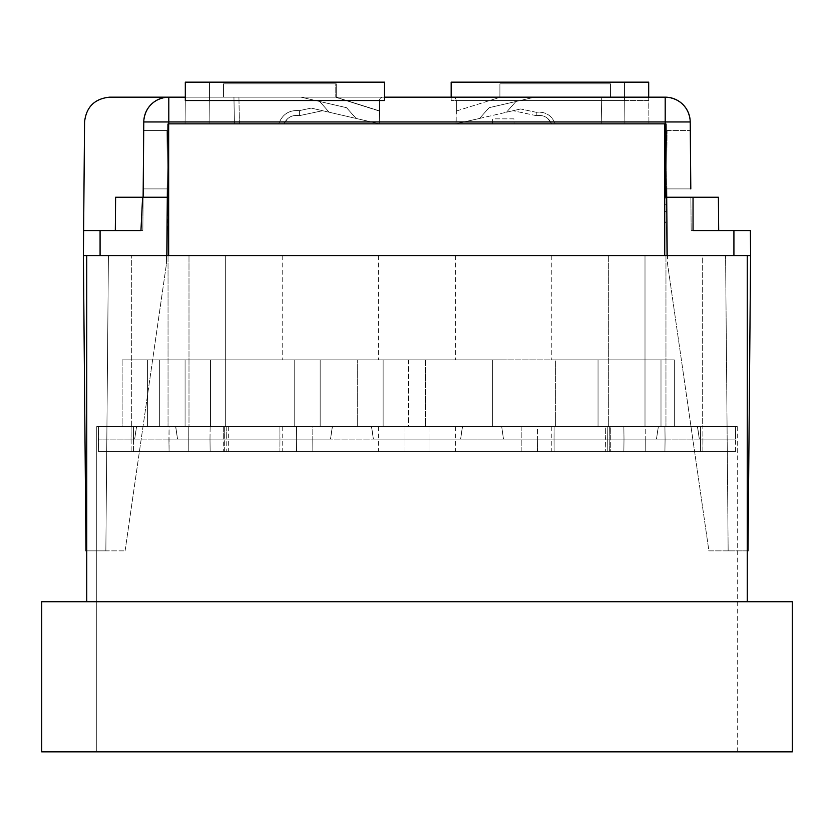 <?xml version="1.0" encoding="UTF-8"?>
<svg xmlns="http://www.w3.org/2000/svg" width="834" height="834" viewBox="0 0 834 834"><rect width="100%" height="100%" fill="white"/><g stroke="black" fill="none" stroke-linecap="round" stroke-linejoin="round"><path stroke-width="0.63" stroke-dasharray="4.17 3.13" d="M167.248 255.621L168.656 255.621L167.248 255.621L167.634 211.419L167.53 223.199L168.656 222.073L168.656 198.075L167.519 198.075L167.53 223.199L168.656 222.073L168.656 198.075L168.656 204.747L168.656 198.075L167.519 198.075L167.634 211.419L168.656 211.419L167.634 211.419L167.53 223.199L168.656 222.073L168.656 198.075L168.656 204.747L167.571 204.747L167.53 223.199L168.656 222.073L168.656 204.747L167.571 204.747L167.519 198.075L167.248 255.621L167.634 211.419L168.656 211.419L168.656 255.621L168.656 211.419L167.634 211.419L168.656 211.419L168.656 255.621L167.248 255.621L167.634 211.419L168.656 211.419L168.656 255.621L168.656 211.419L167.634 211.419L168.656 211.419L168.656 255.621L168.656 123.849L167.634 123.849L168.656 123.849L168.656 255.621L167.248 255.621L168.656 255.621L168.656 123.849L168.656 255.621L167.248 255.621L167.634 211.419L167.53 223.199L168.656 222.073L168.656 204.747L167.571 204.747L167.53 223.199L168.656 222.073L168.656 204.747L167.571 204.747L167.519 198.075L168.656 198.075L167.519 198.075L168.656 198.075L168.656 222.073L168.656 198.075L167.519 198.075L168.656 198.075L167.519 198.075L167.634 211.419L167.436 188.901L167.53 223.199L168.656 222.073L167.53 223.199L167.436 188.901L167.634 211.419L167.436 188.901L143.198 188.901L142.833 230.601L83.619 230.601L142.833 230.601L143.782 121.962L143.198 188.901L143.709 130.521L166.925 130.521L167.634 211.419L167.436 188.901L143.198 188.901L143.709 130.521L166.925 130.521L167.436 188.901L143.198 188.901L167.436 188.901L167.634 211.419L168.656 211.419L167.634 211.419L168.656 211.419L167.634 211.419L168.656 211.419L168.656 123.849L167.634 123.849L166.487 255.621L168.656 255.621L168.656 123.849L167.634 123.849L168.656 123.849L168.656 255.621L166.487 255.621L167.634 123.849L168.656 123.849L167.634 123.849L168.656 123.849L168.656 211.419L167.634 211.419L168.656 211.419L168.656 123.849L185.075 123.849L185.315 97.161L185.075 123.849L185.315 97.161L185.075 123.849L185.315 97.161L185.075 123.849L185.315 97.161L185.075 123.849L168.656 123.849L185.075 123.849L168.656 123.849L168.656 211.419L168.656 123.849L185.075 123.849L168.656 123.849L168.656 211.419L167.634 211.419L167.248 255.621L167.634 211.419L167.248 255.621L168.656 255.621L166.487 255.621L167.634 123.849L166.414 264.117L166.487 255.621L108.42 255.621L168.656 255.621L168.656 123.849L185.075 123.849L168.656 123.849L168.656 138.131L168.656 123.849L666.366 123.849L168.656 123.849L168.656 255.621L167.248 255.621M209.303 100.716L209.105 123.849L209.303 100.528L379.501 100.528L209.47 100.528L209.47 82.149L209.47 100.528L379.501 100.528L209.47 100.528L209.47 82.149L209.47 100.528L209.47 82.149L384.505 82.149L185.315 82.149L384.505 82.149L209.47 82.149L209.47 100.528L379.501 100.528A3.336 3.336 0 0 1 382.837 97.161A3.336 3.336 0 0 0 379.501 100.528A3.336 3.336 0 0 1 382.837 97.161A3.336 3.336 0 0 0 379.501 100.528A3.336 3.336 0 0 1 382.837 97.161A3.336 3.336 0 0 0 379.501 100.528A3.336 3.336 0 0 1 382.837 97.161A3.336 3.336 0 0 0 379.501 100.528L379.428 110.88L346.6 100.528L379.428 110.88L379.501 100.528L379.428 111.078L345.954 100.528L379.428 111.078L379.428 100.528L379.428 110.88L346.6 100.528L379.428 110.88L379.428 100.528L379.428 111.078L345.954 100.528L379.428 111.078L379.501 100.528L379.699 123.849L379.501 100.528L379.699 123.849L379.501 100.528L379.699 123.849L356.149 118.459L346.527 107.68L356.149 118.459L379.699 123.849L379.501 100.528L209.303 100.528L209.105 123.849L209.303 100.528L209.105 123.849L209.303 100.528L209.105 123.849L379.699 123.849L209.105 123.849L379.699 123.849L209.105 123.849L379.699 123.849L356.118 118.459L379.699 123.849L356.149 118.459L379.699 123.849L379.501 100.528L379.699 123.849L379.501 100.528L379.699 123.849L209.105 123.849L209.303 100.528L379.501 100.528L379.699 123.849L379.501 100.528L379.699 123.849L379.501 100.528L379.699 123.849L209.105 123.849L379.699 123.849L379.501 100.528L209.303 100.528L379.501 100.716M456.167 100.528L455.969 123.849L456.167 100.528L455.969 123.849L456.167 100.528L624.697 100.716L456.167 100.528L455.969 123.849L624.895 123.849L624.697 100.528L624.895 123.849L455.969 123.849L456.167 100.528L455.969 123.849L624.895 123.849L624.697 100.528L456.167 100.528A3.336 3.336 0 0 0 452.831 97.161A3.336 3.336 0 0 1 456.167 100.528A3.336 3.336 0 0 0 452.831 97.161A3.336 3.336 0 0 1 456.167 100.528L624.53 100.528L456.167 100.528M601.71 97.161L601.241 123.849L601.71 97.161L534.719 97.161L515.954 101.498L534.719 97.161L601.71 97.161L601.241 123.849L555.194 123.849L601.241 123.849L601.71 97.161L534.719 97.161L515.954 101.498L506.478 112.236L515.954 101.498L534.719 97.161L601.71 97.161M624.697 100.716L624.895 123.849L455.969 123.849L479.519 118.459L489.141 107.68L479.519 118.459L455.249 123.849L457.126 123.63L455.249 123.849L457.126 123.63L455.249 123.849L457.126 123.63L455.249 123.849L456.198 123.849L456.167 100.716M520.145 100.528L489.141 107.68L534.719 97.161L520.145 100.528L534.719 97.161L610.519 97.161L534.719 97.161L520.145 100.528M456.334 111.047L496.303 98.454A50.04 50.04 0 0 0 499.9 97.161L499.9 83.817L610.519 83.817L610.519 97.161L534.719 97.161L610.519 97.161L610.519 83.817L499.9 83.817L499.9 97.161A50.04 50.04 0 0 1 496.303 98.454A50.04 50.04 0 0 0 499.9 97.161L499.9 83.817L610.519 83.817L610.519 97.161L610.519 83.817L499.9 83.817L499.9 97.161A50.04 50.04 0 0 1 496.303 98.454L456.334 111.047L456.334 100.528L456.334 113.872L456.334 100.528L456.334 113.872L456.334 111.047L489.714 100.528L456.334 111.047M520.625 108.973L506.478 112.236L520.625 108.973L506.478 112.236L515.954 101.498L506.478 112.236L520.625 108.973L513.056 110.724L520.625 108.973L513.056 110.724L520.625 108.973L536.252 112.298L536.22 115.645C543.372 114.602 548.522 117.344 551.67 123.849C548.522 117.344 543.372 114.602 536.22 115.645L536.252 112.298L536.22 115.645C543.372 114.602 548.522 117.344 551.67 123.849L601.241 123.849L551.67 123.849C548.522 117.344 543.372 114.602 536.22 115.645L536.252 112.298L520.625 108.973L536.252 112.298C545.436 111.433 551.754 115.28 555.194 123.849L551.67 123.849L555.194 123.849C551.754 115.28 545.436 111.433 536.252 112.298L520.625 108.973M234.427 123.849L233.937 97.161L234.406 123.849L278.744 123.849L234.427 123.849L233.958 97.161L300.949 97.161L319.693 101.487L300.949 97.161L233.937 97.161L300.949 97.161L319.714 101.498L300.949 97.161L233.958 97.161L234.427 123.849L233.937 97.161L234.406 123.849L278.744 123.849L234.427 123.849M315.523 100.528L346.527 107.68L315.523 100.528L346.506 107.68L356.118 118.459L346.506 107.68L315.523 100.528L346.527 107.68L315.523 100.528L346.506 107.68L356.118 118.459L346.506 107.68L300.949 97.161L238.92 97.161L300.949 97.161L319.693 101.487L329.159 112.236L311.238 108.097L329.159 112.236L319.693 101.487L300.949 97.161L233.937 97.161L300.949 97.161L319.714 101.498L329.19 112.236L311.259 108.097L329.19 112.236L319.714 101.498L300.949 97.161L315.523 100.528L300.949 97.161L223.481 97.161L300.949 97.161L315.523 100.528L300.949 97.161L223.481 97.161L300.949 97.161L315.523 100.528L300.949 97.161L223.481 97.161L300.949 97.161L315.523 100.528M479.519 118.459L489.141 107.68L479.519 118.459L506.478 112.236L479.519 118.459M690.802 188.901L690.291 130.521L690.802 188.901L666.564 188.901L690.802 188.901L666.564 188.901L690.802 188.901L666.564 188.901L690.802 188.901L666.564 188.901L667.075 130.521L666.564 188.901L690.802 188.901L690.218 121.962A25.02 25.02 0 0 0 665.198 97.161L648.685 97.161L648.685 82.149L648.685 100.528L648.685 97.161L665.198 97.161C680.19 98.714 688.53 106.992 690.218 121.962C688.53 106.992 680.19 98.714 665.198 97.161L648.685 97.161L665.198 97.161C680.19 98.714 688.53 106.992 690.218 121.962L690.802 188.901L690.218 121.962C688.53 106.992 680.19 98.714 665.198 97.161L648.685 97.161L648.925 123.849L648.685 82.149L451.163 82.149L648.685 82.149L451.163 82.149L624.53 82.149L451.163 82.149L451.163 97.161L452.831 97.161L168.802 97.161C153.81 98.714 145.47 106.992 143.782 121.962L142.833 230.601L115.311 230.601L140.946 230.601L142.604 197.241L168.145 197.241L143.125 197.241L142.833 230.601L143.782 121.962L142.833 230.601L83.619 230.601L84.568 121.962L83.619 230.601L142.833 230.601L83.619 230.601L83.4 255.621L108.42 255.621L105.845 550.857L125.1 550.857L85.975 550.857L83.4 255.621L168.656 255.621L166.487 255.621L168.656 255.621L168.656 123.849L168.656 255.621L166.487 255.621L168.656 255.621L168.656 123.849L664.729 123.849L664.729 255.621L666.752 255.621L666.366 211.419L666.752 255.621L666.366 211.419L666.47 223.199L664.729 221.458L664.729 198.075L666.481 198.075L666.47 223.199L664.729 221.458L664.729 198.075L664.729 204.747L666.429 204.747L666.481 198.075L666.47 223.199L664.729 221.458L664.729 204.747L666.429 204.747L666.47 223.199L664.729 221.458L664.729 198.075L666.481 198.075L664.729 198.075L666.481 198.075L666.366 211.419L666.564 188.901L666.366 211.419L664.729 211.419L666.366 211.419L667.075 130.521L666.366 211.419L664.729 211.419L664.729 255.621L750.6 255.621L725.58 255.621L750.6 255.621L750.381 230.601L733.92 230.601L733.92 255.621M356.149 118.459L346.527 107.68L356.149 118.459L311.238 108.097L329.159 112.236L319.693 101.487L329.159 112.236L356.149 118.459L311.238 108.097L329.19 112.236L319.714 101.498L329.19 112.236L356.149 118.459M379.47 123.849L356.118 118.459L379.47 123.849M278.712 123.849L283.967 123.849C287.115 117.333 292.265 114.602 299.427 115.645C292.265 114.602 287.115 117.333 283.967 123.849L278.712 123.849L283.967 123.849C287.115 117.333 292.265 114.602 299.427 115.645L299.364 110.62L299.427 115.645C292.265 114.602 287.115 117.333 283.967 123.849L278.712 123.849C282.288 114.268 289.169 109.859 299.364 110.62L299.427 115.645L299.364 110.62C289.169 109.859 282.288 114.268 278.712 123.849C282.288 114.268 289.169 109.859 299.364 110.62L311.238 108.097L322.612 110.724L311.259 108.097L322.612 110.724L311.259 108.097L299.364 110.62C289.169 109.859 282.288 114.268 278.712 123.849M278.744 123.849L283.998 123.849C287.146 117.344 292.296 114.602 299.448 115.645C292.296 114.602 287.146 117.344 283.998 123.849L278.744 123.849L283.998 123.849C287.146 117.344 292.296 114.602 299.448 115.645L299.385 110.62L299.448 115.645C292.296 114.602 287.146 117.344 283.998 123.849L278.744 123.849C282.309 114.279 289.189 109.869 299.385 110.62L299.448 115.645L299.385 110.62C289.189 109.869 282.309 114.279 278.744 123.849C282.309 114.279 289.189 109.869 299.385 110.62L311.259 108.097L299.385 110.62C289.189 109.869 282.309 114.279 278.744 123.849M233.958 97.161L238.941 97.161L233.958 97.161M346.6 100.528L339.282 98.224A50.04 50.04 0 0 1 336.258 97.161L336.258 83.817L223.481 83.817L336.258 83.817L336.258 97.161A50.04 50.04 0 0 0 339.282 98.224A50.04 50.04 0 0 1 336.258 97.161L336.258 83.817L223.481 83.817L223.481 97.161L300.949 97.161L223.481 97.161L223.481 83.817L223.481 97.161L223.481 83.817L335.768 83.817L223.481 83.817L223.481 97.161L223.481 83.817L335.768 83.817L335.768 97.161A50.04 50.04 0 0 0 339.365 98.454A50.04 50.04 0 0 1 335.768 97.161L335.768 83.817L223.481 83.817L223.481 97.161L223.481 83.817L336.258 83.817L336.258 97.161A50.04 50.04 0 0 0 339.282 98.224L346.6 100.528M345.954 100.528L339.365 98.454A50.04 50.04 0 0 1 335.768 97.161L335.768 83.817L335.768 97.161A50.04 50.04 0 0 0 339.365 98.454L345.954 100.528M109.588 97.161L168.802 97.161C153.81 98.714 145.47 106.992 143.782 121.962C145.47 106.992 153.81 98.714 168.802 97.161C153.81 98.714 145.47 106.992 143.782 121.962A25.02 25.02 0 0 1 168.802 97.161L384.505 97.161L384.505 100.528L185.315 100.528L185.315 97.161L384.505 97.161L109.588 97.161C94.596 98.714 86.256 106.992 84.568 121.962C86.256 106.992 94.596 98.714 109.588 97.161C94.596 98.714 86.256 106.992 84.568 121.962L83.619 230.601M648.685 100.528L451.163 100.528L451.163 97.161L648.685 97.161L451.163 97.161L451.163 82.149L451.163 100.528L648.685 100.528M515.954 101.498L489.141 107.68L515.954 101.498M346.506 107.68L319.693 101.487L346.527 107.68M664.729 255.621L667.513 255.621L664.729 255.621L667.513 255.621L664.729 255.621L664.729 123.849L666.366 123.849L664.729 123.849L666.366 123.849L664.729 123.849L666.366 123.849L664.729 123.849L664.729 255.621L666.752 255.621L666.366 211.419L664.729 211.419L666.366 211.419L664.729 211.419L664.729 255.621L664.729 211.419L666.366 211.419L664.729 211.419L664.729 123.849L664.729 255.621L666.752 255.621L664.729 255.621L664.729 123.849L664.729 255.621L664.729 123.849L664.729 255.621L667.513 255.621L666.366 123.849L667.513 255.621L666.366 123.849L664.729 123.849L664.729 255.621L667.513 255.621L666.366 123.849L664.729 123.849L664.729 211.419L664.729 123.849L648.925 123.849L664.729 123.849L648.925 123.849L664.729 123.849L664.729 255.621L667.513 255.621L666.366 123.849L667.586 264.117L666.366 123.849L667.513 255.621L666.366 123.849L667.513 255.621L664.729 255.621L725.58 255.621L664.729 255.621L664.729 123.849L664.729 255.621L664.729 123.849L664.729 255.621L168.656 255.621M168.781 123.849L168.802 121.962L665.198 121.962L665.855 197.241L693.044 197.241L693.054 230.601L733.92 230.601M166.925 130.521L167.436 188.901L166.925 130.521L167.436 188.901L166.925 130.521L167.436 188.901L143.198 188.901L143.709 130.521L143.198 188.901L167.436 188.901L143.198 188.901L167.436 188.901L143.198 188.901L167.436 188.901L143.198 188.901L167.436 188.901L143.198 188.901L167.436 188.901L143.198 188.901L167.436 188.901L166.925 130.521L143.709 130.521L166.925 130.521M167.571 204.747L167.634 211.419L167.571 204.747L168.656 204.747L167.571 204.747M691.167 230.601L718.689 230.601L691.167 230.601L690.875 197.241L691.167 230.601M299.448 115.645L322.612 110.724L299.448 115.645C292.296 114.602 287.146 117.344 283.998 123.849C287.115 117.333 292.265 114.602 299.427 115.645L322.591 110.713L299.427 115.645C292.265 114.602 287.115 117.333 283.967 123.849C287.115 117.333 292.265 114.602 299.427 115.645C292.265 114.602 287.115 117.333 283.967 123.849C287.146 117.344 292.296 114.602 299.448 115.645C292.296 114.602 287.146 117.344 283.998 123.849C287.146 117.344 292.296 114.602 299.448 115.645M536.22 115.645L513.056 110.724L536.22 115.645C543.372 114.602 548.522 117.344 551.67 123.849C548.522 117.344 543.372 114.602 536.22 115.645C543.372 114.602 548.522 117.344 551.67 123.849C548.522 117.344 543.372 114.602 536.22 115.645M747.264 550.857L728.155 550.857L748.025 550.857L750.6 255.621M86.736 550.857L105.845 550.857L108.42 255.621L105.845 550.857L108.42 255.621L83.4 255.621M125.1 550.857L166.414 264.117L125.1 550.857M728.155 550.857L725.58 255.621L728.155 550.857L725.58 255.621L728.155 550.857L708.9 550.857L667.586 264.117L708.9 550.857L728.155 550.857M667.075 130.521L690.291 130.521L667.075 130.521M718.689 230.601L718.397 197.241L693.044 197.241M143.125 197.241L115.603 197.241L168.145 197.241L168.656 138.131M115.311 230.601L115.603 197.241L142.604 197.241M384.505 97.161L382.837 97.161L384.505 97.161L384.505 82.149L384.505 97.161L382.837 97.161L384.505 97.161L384.505 82.149L384.505 97.161L384.505 82.149L384.505 97.161L382.837 97.161L384.505 97.161L384.505 82.149L384.505 97.161L382.837 97.161L384.505 97.161L384.505 82.149L384.505 97.161L384.505 82.149L185.315 82.149L185.315 97.161M624.53 82.149L624.53 100.528L624.53 82.149M209.47 82.149L209.47 100.528L209.47 82.149M451.163 97.161L451.163 82.149L451.163 97.161L648.685 97.161M492.508 123.849L514.098 123.849L492.508 123.849L492.717 118.845L513.89 118.845L514.098 123.849M513.89 118.845L492.717 118.845M96.744 426.591L131.699 426.591L131.699 255.621L131.699 426.591L188.995 426.591L188.995 255.621L188.995 426.591L225.336 426.591L225.336 255.621L131.699 255.621L225.336 255.621L188.995 255.621L225.336 255.621L225.336 426.591L168.041 426.591L737.256 426.591L702.301 426.591L702.301 255.621L608.664 255.621L702.301 255.621L702.301 426.591L608.664 426.591L645.005 426.591L645.005 255.621L702.301 255.621L645.005 255.621L645.005 426.591L737.256 426.591L96.744 426.591L737.256 426.591L96.744 426.591L665.959 426.591L96.744 426.591L96.744 751.851L737.256 751.851L96.744 751.851L737.256 751.851L96.744 751.851L737.256 751.851L96.744 751.851L96.744 426.591L96.744 751.851M674.352 359.871L408.566 359.871L674.352 359.871L674.352 426.591L598.041 426.591L660.997 426.591L660.997 359.871L598.041 359.871L674.352 359.871L674.352 426.591L598.041 426.591L598.041 359.871L598.041 426.591L674.352 426.591L122.129 426.591L660.997 426.591L598.041 426.591L598.041 359.871L674.352 359.871L674.352 426.591L383.129 426.591L383.129 359.871L122.129 359.871L492.665 359.871L492.665 426.591L555.611 426.591L555.611 359.871L320.173 359.871L320.173 426.591L294.736 426.591L294.736 359.871L294.736 426.591L210.522 426.591L210.522 359.871L147.566 359.871L147.566 426.591L122.129 426.591L210.522 426.591L210.522 359.871L147.566 359.871L147.566 426.591L210.522 426.591L210.522 359.871L357.692 359.871L357.692 426.591L357.692 359.871L210.522 359.871M185.085 359.871L122.129 359.871L185.085 359.871L159.648 359.871L159.648 426.591L185.085 426.591L185.085 359.871L185.085 426.591L185.085 359.871L425.434 359.871L425.434 426.591L660.997 426.591L555.611 426.591L555.611 359.871L555.611 426.591M674.352 426.591L408.566 426.591L408.566 359.871L320.173 359.871L320.173 426.591L383.129 426.591L383.129 359.871L408.566 359.871L408.566 426.591L210.522 426.591M792.3 601.731L41.7 601.731L41.7 751.851L792.3 751.851L41.7 751.851L41.7 601.731L792.3 601.731L792.3 751.851L41.7 751.851L41.7 601.731L792.3 601.731L792.3 751.851L792.3 601.731M86.736 601.731L747.264 601.731L86.736 601.731L747.264 601.731L86.736 601.731L86.736 255.621L747.264 255.621L747.264 601.731L747.264 255.621L86.736 255.621L747.264 255.621L86.736 255.621L86.736 601.731L86.736 255.621M503.309 255.621L455.354 255.621L503.309 255.621M330.691 255.621L282.736 255.621L330.691 255.621M330.691 359.871L282.736 359.871L330.691 359.871M503.309 359.871L455.354 359.871L503.309 359.871M185.085 426.591L122.129 426.591L122.129 359.871L147.566 359.871L122.129 359.871L122.129 426.591L185.085 426.591L159.648 426.591L159.648 359.871L660.997 359.871L660.997 426.591L598.041 426.591M609.664 451.611L609.821 439.101L609.664 451.611L735.484 451.611L702.864 451.611L702.947 439.101L699.33 439.101L697.422 426.591L658.37 426.591L656.462 439.101L610.749 439.101L610.696 451.611L605.328 451.611L623.853 451.611L428.999 451.611L429.03 439.101L168.916 439.101L224.179 439.101L188.755 439.101L188.786 451.611L98.516 451.611L405.001 451.611L404.97 439.101L665.084 439.101L664.917 451.611L609.664 451.611L735.484 451.611L605.328 451.611L623.853 451.611L623.999 439.101L537.377 439.101L537.461 451.611L133.534 451.611L133.492 439.101L98.412 439.101L131.053 439.101L131.136 451.611L228.672 451.611L210.147 451.611L210.001 439.101L279.953 439.101L279.911 451.611L664.917 451.611L609.664 451.611L609.821 439.101L665.084 439.101L664.917 451.611L609.664 451.611L645.214 451.611L645.245 439.101L735.588 439.101L699.33 439.101L697.547 426.591L658.255 426.591L656.462 439.101L610.749 439.101L610.696 451.611L605.328 451.611L623.853 451.611L554.089 451.611L554.089 426.591L623.853 426.591L605.328 426.591L623.853 426.591L605.328 426.591L610.696 426.591L605.328 426.591L610.696 426.591L610.696 451.611L702.864 451.611L702.864 426.591L658.37 426.591L656.462 439.101L605.432 439.101L610.749 439.101L605.432 439.101L605.328 451.611L605.328 426.591L605.328 451.611M607.225 451.611L607.319 439.101L607.225 451.611L607.319 439.101L623.999 439.101L623.853 451.611L521.167 451.611L521.219 439.101L503.486 439.101L501.693 426.591L503.486 439.101L501.693 426.591L462.526 426.591L460.618 439.101L462.526 426.591L460.618 439.101L462.411 426.591L98.516 426.591L131.136 426.591L131.136 451.611L405.001 451.611L405.001 426.591L735.484 426.591L697.422 426.591L699.33 439.101L697.422 426.591L735.484 426.591L702.864 426.591L702.947 439.101L699.33 439.101L697.422 426.591M312.833 451.611L312.781 439.101L312.833 451.611L312.781 439.101L279.953 439.101L279.911 451.611L210.147 451.611L210.001 439.101L228.568 439.101L177.538 439.101L175.745 426.591L136.453 426.591L134.67 439.101L136.578 426.591L134.67 439.101L131.053 439.101L131.136 451.611L98.516 451.611L131.136 451.611M210.147 451.611L210.001 439.101L228.568 439.101L177.538 439.101L175.63 426.591L136.453 426.591L134.67 439.101L136.578 426.591L131.136 426.591L131.053 439.101L134.67 439.101L136.578 426.591L131.136 426.591L131.053 439.101L98.412 439.101L134.67 439.101M332.422 426.591L312.833 426.591L312.781 439.101L296.623 439.101L330.514 439.101L332.307 426.591L330.514 439.101L312.781 439.101L330.514 439.101L332.422 426.591L312.833 426.591L332.422 426.591L330.514 439.101L332.307 426.591L371.474 426.591L373.382 439.101L371.589 426.591L373.382 439.101L665.084 439.101L664.917 451.611L405.001 451.611L405.001 426.591L664.917 426.591L665.084 439.101L609.821 439.101L645.245 439.101L645.214 426.591L735.484 426.591L735.588 439.101L702.947 439.101L702.864 426.591M521.167 451.611L521.219 439.101L521.167 451.611L428.999 451.611L429.03 439.101L460.618 439.101L462.411 426.591L460.618 439.101L429.03 439.101L428.999 426.591L169.083 426.591L224.336 426.591L188.786 426.591L188.786 451.611L98.516 451.611L98.412 439.101L188.755 439.101L188.786 451.611L224.336 451.611L224.336 426.591L136.578 426.591M356.816 451.611L282.736 451.611L356.816 451.611M356.816 426.591L282.736 426.591L356.816 426.591M529.423 451.611L455.354 451.611L529.423 451.611M529.423 426.591L455.354 426.591L529.423 426.591M460.618 439.101L429.03 439.101L428.999 451.611L169.083 451.611L169.083 426.591L224.336 426.591L224.179 439.101L133.492 439.101L133.534 426.591L98.516 426.591L131.136 426.591M428.999 451.611L169.083 451.611L168.916 439.101L429.03 439.101L428.999 426.591L501.693 426.591L503.486 439.101L501.693 426.591L503.486 439.101L537.377 439.101L537.461 451.611L554.089 451.611L554.047 439.101L537.377 439.101L537.461 451.611M623.853 451.611L623.999 439.101L605.432 439.101L605.328 426.591M373.382 439.101L404.97 439.101L373.382 439.101L371.474 426.591L373.382 439.101L371.589 426.591L664.917 426.591L609.664 426.591L609.821 439.101L645.245 439.101L645.214 451.611L700.466 451.611L700.466 426.591L735.484 426.591L735.588 439.101L702.947 439.101L702.864 451.611L610.696 451.611M501.578 426.591L623.853 426.591L623.905 431.553L623.853 426.591L537.461 426.591L554.089 426.591L554.047 439.101L503.486 439.101M658.37 426.591L610.696 426.591L610.749 439.101L610.696 426.591L658.255 426.591L656.462 439.101L658.37 426.591L656.462 439.101M312.833 426.591L296.539 426.591L312.833 426.591L312.781 439.101L312.833 426.591L210.147 426.591L226.775 426.591L226.681 439.101L177.538 439.101L175.745 426.591L228.672 426.591L226.775 426.591L226.775 451.611M296.539 426.591L296.623 439.101L296.539 426.591L296.623 439.101L210.001 439.101L210.147 426.591L296.539 426.591L279.911 426.591L279.911 451.611M607.225 426.591L607.319 439.101L607.225 426.591L607.319 439.101L605.432 439.101L623.999 439.101L623.853 426.591M159.648 426.591L492.665 426.591L492.665 359.871L425.434 359.871L425.434 426.591L159.648 426.591L159.648 359.871M357.692 426.591L357.692 359.871L294.736 359.871L294.736 426.591M747.264 255.621L747.264 601.731M168.041 255.621L168.041 426.591L168.041 255.621M665.959 255.621L665.959 426.591L665.959 255.621M608.664 255.621L608.664 426.591L608.664 255.621M320.173 359.871L294.736 359.871L320.173 359.871L320.173 426.591M598.041 359.871L555.611 359.871M357.692 359.871L294.736 359.871M492.665 426.591L492.665 359.871M425.434 359.871L425.434 426.591M383.129 426.591L383.129 359.871M408.566 359.871L408.566 426.591M122.129 359.871L122.129 426.591M147.566 359.871L147.566 426.591M660.997 359.871L660.997 426.591M175.745 426.591L223.303 426.591L175.63 426.591L177.538 439.101L175.745 426.591L136.453 426.591M330.514 439.101L332.307 426.591L371.589 426.591M188.786 451.611L224.336 451.611L169.083 451.611L224.336 451.611L224.179 439.101L188.755 439.101L188.786 426.591L133.534 426.591L133.513 431.553L133.534 426.591M98.516 451.611L133.534 451.611L133.513 431.553L133.492 439.101L98.412 439.101L98.516 426.591L98.516 451.611L98.516 426.591M169.083 451.611L168.916 439.101L224.179 439.101L224.336 426.591M554.089 451.611L554.047 439.101L623.999 439.101L623.905 431.553L623.999 439.101L554.047 439.101L554.089 426.591M702.864 451.611L735.484 451.611L700.466 451.611L700.508 439.101L735.588 439.101L700.508 439.101L700.466 426.591L609.664 426.591L645.214 426.591L645.245 439.101L700.508 439.101L700.466 426.591M521.167 426.591L521.219 439.101L521.167 426.591L537.461 426.591L537.377 439.101L521.219 439.101L521.167 426.591L537.461 426.591L537.377 439.101L537.461 426.591M296.539 451.611L296.623 439.101L296.539 451.611L296.623 439.101L279.953 439.101L279.911 426.591L210.147 426.591L226.775 426.591L226.681 439.101L210.001 439.101L210.147 426.591L226.775 426.591M223.303 426.591L223.251 439.101L223.303 426.591L228.672 426.591L223.303 426.591L223.303 451.611M664.917 426.591L665.084 439.101L609.821 439.101L609.664 426.591L664.917 426.591L665.084 439.101L404.97 439.101L405.001 426.591M428.999 426.591L429.03 439.101L168.916 439.101L169.083 426.591L462.411 426.591M699.33 439.101L697.547 426.591M177.538 439.101L175.63 426.591M501.693 426.591L462.526 426.591M332.307 426.591L371.474 426.591M405.001 451.611L664.917 451.611M210.147 426.591L210.001 439.101L279.953 439.101L279.911 426.591M133.534 451.611L133.492 439.101L188.755 439.101L188.786 426.591M224.336 451.611L224.179 439.101L168.916 439.101L169.083 426.591M700.466 451.611L700.508 439.101L645.245 439.101L645.214 426.591M645.214 451.611L645.245 439.101L609.821 439.101L609.664 426.591M658.255 426.591L610.696 426.591M239.389 123.849L238.92 97.161L239.41 123.849M555.194 123.849C551.754 115.28 545.436 111.433 536.252 112.298C545.436 111.433 551.754 115.28 555.194 123.849M100.08 230.601L100.08 255.621M311.238 108.097L299.364 110.62L311.259 108.097M690.218 121.962L665.198 121.962L665.198 97.161M168.802 121.962L168.802 97.161A25.02 25.02 0 0 0 143.782 121.962L168.802 121.962M666.429 204.747L664.729 204.747L666.429 204.747M551.67 123.849L547.646 118.303L551.67 123.849M283.977 123.849L287.636 118.605L283.998 123.849M737.256 426.591L737.256 751.851M282.736 255.621L282.736 359.871M378.646 255.621L378.646 359.871M455.354 255.621L455.354 359.871M551.264 255.621L551.264 359.871M282.736 426.591L282.736 451.611M378.646 426.591L378.646 451.611M455.354 426.591L455.354 451.611M551.264 426.591L551.264 451.611M228.672 426.591L228.672 451.611M735.484 451.611L735.484 426.591"/><path stroke-width="1.25" d="M185.315 97.161L168.802 97.161L168.802 121.962L665.198 121.962L665.855 197.241L693.044 197.241L693.054 230.601L750.381 230.601L750.6 255.621L83.4 255.621L85.975 550.857L86.736 550.857M109.588 97.161L168.802 97.161L109.588 97.161C94.596 98.714 86.256 106.992 84.568 121.962L83.619 230.601L140.946 230.601L142.604 197.241L168.145 197.241L168.656 138.131M384.505 97.161L665.198 97.161A25.02 25.02 0 0 1 690.218 121.962L690.802 188.901M143.125 197.241L143.782 121.962A25.02 25.02 0 0 1 168.802 97.161A25.02 25.02 0 0 0 143.782 121.962L168.802 121.962L168.781 123.849M690.291 130.521L690.218 121.962A25.02 25.02 0 0 0 665.198 97.161L665.198 121.962L690.218 121.962L690.291 130.521M747.264 550.857L748.025 550.857L750.6 255.621M83.619 230.601L83.4 255.621M718.689 230.601L718.397 197.241L693.044 197.241M115.311 230.601L115.603 197.241L142.604 197.241M185.315 100.528L384.505 100.528L384.505 82.149L185.315 82.149L185.315 100.528M648.685 97.161L648.685 82.149L451.163 82.149L451.163 97.161M168.656 255.621L168.656 123.849L664.729 123.849L664.729 255.621M41.7 601.731L792.3 601.731L792.3 751.851L41.7 751.851L41.7 601.731M747.264 255.621L747.264 601.731M86.736 255.621L86.736 601.731M100.08 230.601L100.08 255.621M733.92 230.601L733.92 255.621"/></g></svg>
